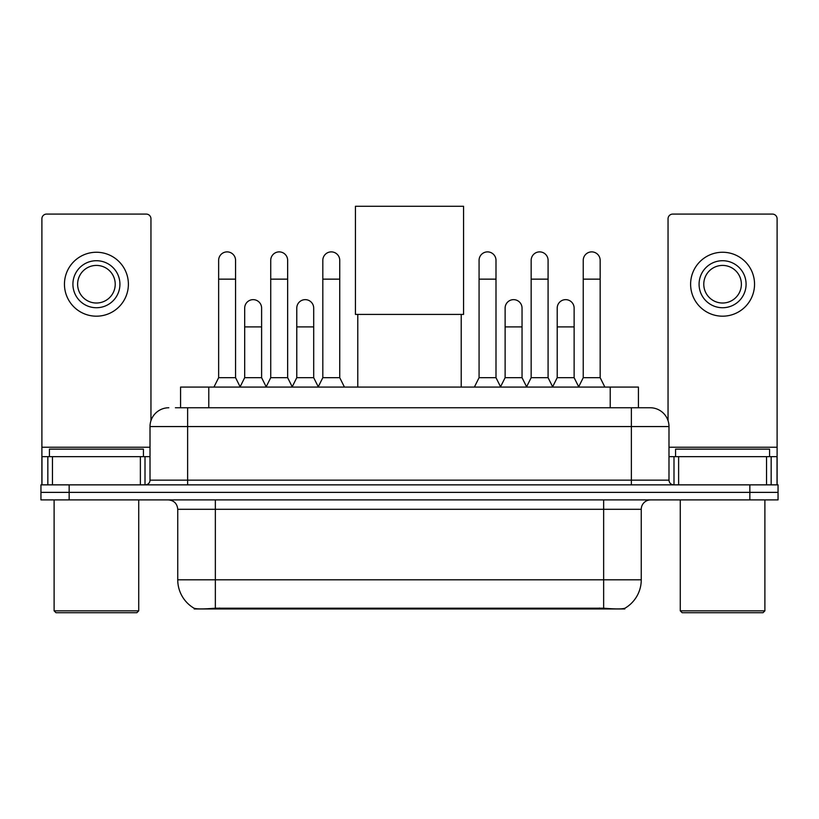 <?xml version="1.0" encoding="UTF-8"?>
<svg xmlns="http://www.w3.org/2000/svg" width="819" height="819" viewBox="0 0 819 819"><rect width="100%" height="100%" fill="white"/><g stroke="black" fill="none" stroke-linecap="round" stroke-linejoin="round"><path stroke-width="1.23" d="M180.579 407.76L180.579 387.08L638.421 387.08L638.421 407.76M624.805 608.292L624.805 608.957L194.195 608.957L194.195 608.292M177.743 579.811L215.356 579.811L215.356 509.295L177.743 509.295L177.743 579.811A32.903 32.903 0 0 0 194.011 608.2C196.447 609.152 203.562 609.152 215.356 608.2L603.644 608.2C615.427 609.152 622.542 609.152 624.989 608.2A32.903 32.903 0 0 0 641.257 579.811L641.257 509.295A9.398 9.398 0 0 1 650.655 499.897M69.154 484.858L778.05 484.858L778.05 492.373L40.95 492.373L40.95 499.897L69.154 499.897L69.154 492.373L40.95 492.373L40.95 484.858L69.154 484.858L69.154 492.373L778.05 492.373L778.05 499.897L69.154 499.897M175.829 407.76L643.601 407.76M175.399 407.76L187.623 407.76L187.623 426.566L150.01 426.566L150.01 480.159A4.699 4.699 0 0 1 145.311 484.858M168.816 407.76A18.806 18.806 0 0 0 150.01 426.566M650.184 407.76A18.806 18.806 0 0 1 668.99 426.566L631.377 426.566L631.377 407.76L649.897 407.76M668.99 426.566L668.99 480.159C669.266 483.005 670.833 484.572 673.689 484.858M778.05 484.858L778.05 492.373M140.377 484.858L140.377 456.654L52.467 456.654L52.467 484.858M150.952 420.69L150.952 218.786A4.699 4.699 0 0 0 146.253 214.087L46.591 214.087A4.699 4.699 0 0 0 41.892 218.786L41.892 456.654L52.467 456.654M140.377 456.654L150.01 456.654M41.892 484.858L41.892 456.654M96.417 260.718A23.505 23.505 0 0 0 72.911 284.224A23.505 23.505 0 0 0 96.417 307.729A23.505 23.505 0 0 0 119.922 284.224A23.505 23.505 0 0 0 96.417 260.718M96.417 265.417A18.806 18.806 0 0 0 77.621 284.224A18.806 18.806 0 0 0 96.417 303.02A18.806 18.806 0 0 0 115.223 284.224A18.806 18.806 0 0 0 96.417 265.417M96.417 316.185A31.961 31.961 0 0 0 128.388 284.224A31.961 31.961 0 0 0 96.417 252.252A31.961 31.961 0 0 0 64.455 284.224A31.961 31.961 0 0 0 96.417 316.185M136.845 612.725L55.989 612.725L54.115 610.841L138.728 610.841L136.845 612.725M54.115 499.897L54.115 610.841M138.728 499.897L138.728 610.841M143.427 456.654L143.427 449.129L49.416 449.129L49.416 456.654M357.79 314.404L357.79 387.08M461.21 314.404L461.21 387.08M355.436 206.275L463.564 206.275L463.564 314.404L355.436 314.404L355.436 206.275M213.943 387.08L218.642 377.672L235.565 377.672L240.264 387.08M235.565 377.672L235.565 260.34A8.466 8.466 0 0 0 227.109 251.883A8.466 8.466 0 0 1 227.641 251.894M218.642 377.672L218.642 279.146L235.565 279.146M218.642 279.146L218.642 260.34A8.466 8.466 0 0 1 227.109 251.883M266.032 387.08L270.731 377.672L287.653 377.672L292.352 387.08M287.653 377.672L287.653 260.34A8.466 8.466 0 0 0 279.187 251.883A8.466 8.466 0 0 1 279.719 251.894M270.731 377.672L270.731 279.146L287.653 279.146M270.731 279.146L270.731 260.34A8.466 8.466 0 0 1 279.187 251.883M318.11 387.08L322.819 377.672L339.742 377.672L344.441 387.08M339.742 377.672L339.742 260.34A8.466 8.466 0 0 0 331.275 251.883A8.466 8.466 0 0 1 331.808 251.894M322.819 377.672L322.819 279.146L339.742 279.146M322.819 279.146L322.819 260.34A8.466 8.466 0 0 1 331.275 251.883M474.375 387.08L479.074 377.672L495.997 377.672L500.696 387.08M495.997 377.672L495.997 260.34A8.466 8.466 0 0 0 487.53 251.883A8.466 8.466 0 0 1 488.063 251.894M479.074 377.672L479.074 279.146L495.997 279.146M479.074 279.146L479.074 260.34A8.466 8.466 0 0 1 487.53 251.883M526.453 387.08L531.162 377.672L548.085 377.672L552.784 387.08M548.085 377.672L548.085 260.34A8.466 8.466 0 0 0 539.619 251.883A8.466 8.466 0 0 1 540.151 251.894M531.162 377.672L531.162 279.146L548.085 279.146M531.162 279.146L531.162 260.34A8.466 8.466 0 0 1 539.619 251.883M578.542 387.08L583.241 377.672L600.163 377.672L604.872 387.08M600.163 377.672L600.163 260.34A8.466 8.466 0 0 0 591.707 251.883A8.466 8.466 0 0 1 592.239 251.894M583.241 377.672L583.241 279.146L600.163 279.146M583.241 279.146L583.241 260.34A8.466 8.466 0 0 1 591.707 251.883M240.131 386.793L244.686 377.672L261.609 377.672L266.165 386.793M261.609 377.672L261.609 308.098A8.466 8.466 0 0 0 253.675 299.662A8.466 8.466 0 0 1 261.609 308.098M244.686 377.672L244.686 326.904L261.609 326.904M244.686 326.904L244.686 308.098A8.466 8.466 0 0 1 253.675 299.662M292.209 386.793L296.775 377.672L313.697 377.672L318.253 386.793M313.697 377.672L313.697 308.098A8.466 8.466 0 0 0 305.763 299.662A8.466 8.466 0 0 1 313.697 308.098M296.775 377.672L296.775 326.904L313.697 326.904M296.775 326.904L296.775 308.098A8.466 8.466 0 0 1 305.763 299.662M500.552 386.793L505.118 377.672L522.041 377.672L526.597 386.793M522.041 377.672L522.041 308.098A8.466 8.466 0 0 0 514.107 299.662A8.466 8.466 0 0 1 522.041 308.098M505.118 377.672L505.118 326.904L522.041 326.904M505.118 326.904L505.118 308.098A8.466 8.466 0 0 1 514.107 299.662M552.641 386.793L557.207 377.672L574.129 377.672L578.685 386.793M574.129 377.672L574.129 308.098A8.466 8.466 0 0 0 566.195 299.662A8.466 8.466 0 0 1 574.129 308.098M557.207 377.672L557.207 326.904L574.129 326.904M557.207 326.904L557.207 308.098A8.466 8.466 0 0 1 566.195 299.662M766.533 484.858L766.533 456.654L678.623 456.654L678.623 484.858M777.108 484.858L777.108 456.654L777.108 484.858M766.533 456.654L777.108 456.654L777.108 218.786A4.699 4.699 0 0 0 772.409 214.087L672.747 214.087A4.699 4.699 0 0 0 668.048 218.786L668.048 420.69M668.99 456.654L678.623 456.654M722.583 260.718A23.505 23.505 0 0 0 699.078 284.224A23.505 23.505 0 0 0 722.583 307.729A23.505 23.505 0 0 0 746.089 284.224A23.505 23.505 0 0 0 722.583 260.718M722.583 265.417A18.806 18.806 0 0 0 703.777 284.224A18.806 18.806 0 0 0 722.583 303.02A18.806 18.806 0 0 0 741.379 284.224A18.806 18.806 0 0 0 722.583 265.417M722.583 316.185A31.961 31.961 0 0 0 754.545 284.224A31.961 31.961 0 0 0 722.583 252.252A31.961 31.961 0 0 0 690.612 284.224A31.961 31.961 0 0 0 722.583 316.185M763.011 612.725L682.155 612.725L680.272 610.841L764.885 610.841L763.011 612.725M680.272 499.897L680.272 610.841M764.885 499.897L764.885 610.841M769.584 456.654L769.584 449.129L675.573 449.129L675.573 456.654M599.416 608.957L599.416 608.036M219.584 608.957L219.584 608.036M208.784 407.76L208.784 387.08M610.216 407.76L610.216 387.08M603.644 499.897L603.644 509.295L215.356 509.295L215.356 499.897M641.257 509.295L603.644 509.295L603.644 579.811L641.257 579.811M603.644 608.2L603.644 579.811L215.356 579.811L215.356 608.2M749.846 499.897L749.846 484.858M187.623 484.858L187.623 480.159L668.99 480.159M150.01 480.159L187.623 480.159L187.623 426.566L631.377 426.566L631.377 484.858M150.01 447.246L41.892 447.246M145.004 456.654L145.004 484.858M41.964 456.654L41.964 484.858M47.84 484.858L47.84 456.654M777.108 447.246L668.99 447.246M777.036 484.858L777.036 456.654M771.16 456.654L771.16 484.858M673.996 484.858L673.996 456.654M177.743 509.295C177.191 503.593 174.058 500.46 168.345 499.897"/></g></svg>
